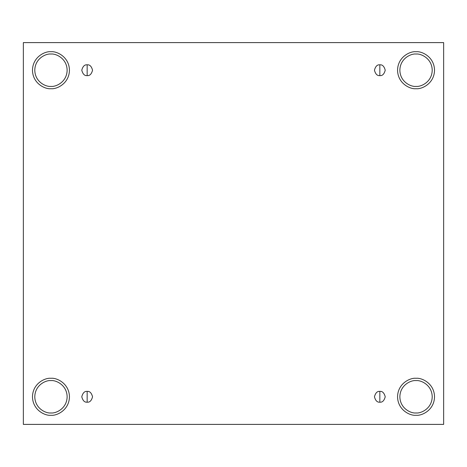 <?xml version="1.0" encoding="UTF-8"?>
<svg xmlns="http://www.w3.org/2000/svg" width="467" height="467" viewBox="0 0 467 467"><rect width="100%" height="100%" fill="white"/><g stroke="black" fill="none" stroke-linecap="round" stroke-linejoin="round"><path stroke-width="0.35" stroke-dasharray="2.33 1.75" d="M87.16 402.175C89.711 402.478 91.509 400.686 92.554 396.781C91.509 392.881 89.711 391.083 87.16 391.393C89.711 391.083 91.509 392.881 92.554 396.781C91.509 400.686 89.711 402.478 87.16 402.175C84.615 402.478 82.817 400.686 81.772 396.781C82.817 392.881 84.615 391.083 87.16 391.393C84.615 391.083 82.817 392.881 81.772 396.781C82.817 400.686 84.615 402.478 87.16 402.175M379.84 402.175C382.385 402.478 384.183 400.686 385.228 396.781C384.183 392.881 382.385 391.083 379.84 391.393C382.385 391.083 384.183 392.881 385.228 396.781C384.183 400.686 382.385 402.478 379.84 402.175C377.289 402.478 375.491 400.686 374.446 396.781C375.491 392.881 377.289 391.083 379.84 391.393C377.289 391.083 375.491 392.881 374.446 396.781C375.491 400.686 377.289 402.478 379.84 402.175M379.84 75.607C382.385 75.917 384.183 74.119 385.228 70.219C384.183 66.314 382.385 64.522 379.84 64.825C382.385 64.522 384.183 66.314 385.228 70.219C384.183 74.119 382.385 75.917 379.84 75.607C377.289 75.917 375.491 74.119 374.446 70.219C375.491 66.314 377.289 64.522 379.84 64.825C377.289 64.522 375.491 66.314 374.446 70.219C375.491 74.119 377.289 75.917 379.84 75.607M87.16 75.607C89.711 75.917 91.509 74.119 92.554 70.219C91.509 66.314 89.711 64.522 87.16 64.825C89.711 64.522 91.509 66.314 92.554 70.219C91.509 74.119 89.711 75.917 87.16 75.607C84.615 75.917 82.817 74.119 81.772 70.219C82.817 66.314 84.615 64.522 87.16 64.825C84.615 64.522 82.817 66.314 81.772 70.219C82.817 74.119 84.615 75.917 87.16 75.607M416.039 378.299C421.444 377.558 434.269 383.103 434.526 396.781C434.269 410.464 421.444 416.009 416.039 415.268C421.444 416.009 434.269 410.464 434.526 396.781C434.269 383.103 421.444 377.558 416.039 378.299C410.633 377.558 397.808 383.103 397.551 396.781C397.808 410.464 410.633 416.009 416.039 415.268C410.633 416.009 397.808 410.464 397.551 396.781C397.808 383.103 410.633 377.558 416.039 378.299M416.039 380.611C420.767 379.957 431.993 384.814 432.214 396.781C431.993 408.753 420.767 413.61 416.039 412.956C420.767 413.61 431.993 408.753 432.214 396.781C431.993 384.814 420.767 379.957 416.039 380.611C411.304 379.957 400.085 384.814 399.863 396.781C400.085 408.753 411.304 413.61 416.039 412.956C411.304 413.61 400.085 408.753 399.863 396.781C400.085 384.814 411.304 379.957 416.039 380.611M50.961 378.299C56.367 377.558 69.192 383.103 69.449 396.781C69.192 410.464 56.367 416.009 50.961 415.268C56.367 416.009 69.192 410.464 69.449 396.781C69.192 383.103 56.367 377.558 50.961 378.299C45.556 377.558 32.731 383.103 32.474 396.781C32.731 410.464 45.556 416.009 50.961 415.268C45.556 416.009 32.731 410.464 32.474 396.781C32.731 383.103 45.556 377.558 50.961 378.299M50.961 380.611C55.696 379.957 66.915 384.814 67.137 396.781C66.915 408.753 55.696 413.61 50.961 412.956C55.696 413.61 66.915 408.753 67.137 396.781C66.915 384.814 55.696 379.957 50.961 380.611C46.233 379.957 35.007 384.814 34.786 396.781C35.007 408.753 46.233 413.61 50.961 412.956C46.233 413.61 35.007 408.753 34.786 396.781C35.007 384.814 46.233 379.957 50.961 380.611M50.961 51.732C56.367 50.991 69.192 56.536 69.449 70.219C69.192 83.897 56.367 89.442 50.961 88.701C56.367 89.442 69.192 83.897 69.449 70.219C69.192 56.536 56.367 50.991 50.961 51.732C45.556 50.991 32.731 56.536 32.474 70.219C32.731 83.897 45.556 89.442 50.961 88.701C45.556 89.442 32.731 83.897 32.474 70.219C32.731 56.536 45.556 50.991 50.961 51.732M50.961 54.044C55.696 53.39 66.915 58.247 67.137 70.219C66.915 82.186 55.696 87.043 50.961 86.389C55.696 87.043 66.915 82.186 67.137 70.219C66.915 58.247 55.696 53.39 50.961 54.044C46.233 53.39 35.007 58.247 34.786 70.219C35.007 82.186 46.233 87.043 50.961 86.389C46.233 87.043 35.007 82.186 34.786 70.219C35.007 58.247 46.233 53.39 50.961 54.044M416.039 51.732C421.444 50.991 434.269 56.536 434.526 70.219C434.269 83.897 421.444 89.442 416.039 88.701C421.444 89.442 434.269 83.897 434.526 70.219C434.269 56.536 421.444 50.991 416.039 51.732C410.633 50.991 397.808 56.536 397.551 70.219C397.808 83.897 410.633 89.442 416.039 88.701C410.633 89.442 397.808 83.897 397.551 70.219C397.808 56.536 410.633 50.991 416.039 51.732M416.039 54.044C420.767 53.39 431.993 58.247 432.214 70.219C431.993 82.186 420.767 87.043 416.039 86.389C420.767 87.043 431.993 82.186 432.214 70.219C431.993 58.247 420.767 53.39 416.039 54.044C411.304 53.39 400.085 58.247 399.863 70.219C400.085 82.186 411.304 87.043 416.039 86.389C411.304 87.043 400.085 82.186 399.863 70.219C400.085 58.247 411.304 53.39 416.039 54.044M443.65 42.608L23.35 42.608L23.35 424.392L443.65 424.392L443.65 42.608L443.65 424.392L23.35 424.392L23.35 42.608L443.65 42.608"/><path stroke-width="0.7" d="M87.16 391.393L87.16 402.175C89.711 402.478 91.509 400.686 92.554 396.781C91.509 392.881 89.711 391.083 87.16 391.393C89.711 391.083 91.509 392.881 92.554 396.781C91.509 400.686 89.711 402.478 87.16 402.175C84.615 402.478 82.817 400.686 81.772 396.781C82.817 392.881 84.615 391.083 87.16 391.393C84.615 391.083 82.817 392.881 81.772 396.781C82.817 400.686 84.615 402.478 87.16 402.175L87.16 391.393M379.84 391.393L379.84 402.175C382.385 402.478 384.183 400.686 385.228 396.781C384.183 392.881 382.385 391.083 379.84 391.393C382.385 391.083 384.183 392.881 385.228 396.781C384.183 400.686 382.385 402.478 379.84 402.175C377.289 402.478 375.491 400.686 374.446 396.781C375.491 392.881 377.289 391.083 379.84 391.393C377.289 391.083 375.491 392.881 374.446 396.781C375.491 400.686 377.289 402.478 379.84 402.175L379.84 391.393M379.84 64.825L379.84 75.607C382.385 75.917 384.183 74.119 385.228 70.219C384.183 66.314 382.385 64.522 379.84 64.825C382.385 64.522 384.183 66.314 385.228 70.219C384.183 74.119 382.385 75.917 379.84 75.607C377.289 75.917 375.491 74.119 374.446 70.219C375.491 66.314 377.289 64.522 379.84 64.825C377.289 64.522 375.491 66.314 374.446 70.219C375.491 74.119 377.289 75.917 379.84 75.607L379.84 64.825M87.16 64.825L87.16 75.607C89.711 75.917 91.509 74.119 92.554 70.219C91.509 66.314 89.711 64.522 87.16 64.825C89.711 64.522 91.509 66.314 92.554 70.219C91.509 74.119 89.711 75.917 87.16 75.607C84.615 75.917 82.817 74.119 81.772 70.219C82.817 66.314 84.615 64.522 87.16 64.825C84.615 64.522 82.817 66.314 81.772 70.219C82.817 74.119 84.615 75.917 87.16 75.607L87.16 64.825M416.039 415.268C421.444 416.009 434.269 410.464 434.526 396.781C434.269 383.103 421.444 377.558 416.039 378.299C421.444 377.558 434.269 383.103 434.526 396.781C434.269 410.464 421.444 416.009 416.039 415.268C410.633 416.009 397.808 410.464 397.551 396.781C397.808 383.103 410.633 377.558 416.039 378.299C410.633 377.558 397.808 383.103 397.551 396.781C397.808 410.464 410.633 416.009 416.039 415.268M416.039 412.956C420.767 413.61 431.993 408.753 432.214 396.781C431.993 384.814 420.767 379.957 416.039 380.611C411.304 379.957 400.085 384.814 399.863 396.781C400.085 408.753 411.304 413.61 416.039 412.956C411.304 413.61 400.085 408.753 399.863 396.781C400.085 384.814 411.304 379.957 416.039 380.611C420.767 379.957 431.993 384.814 432.214 396.781C431.993 408.753 420.767 413.61 416.039 412.956M50.961 415.268C56.367 416.009 69.192 410.464 69.449 396.781C69.192 383.103 56.367 377.558 50.961 378.299C56.367 377.558 69.192 383.103 69.449 396.781C69.192 410.464 56.367 416.009 50.961 415.268C45.556 416.009 32.731 410.464 32.474 396.781C32.731 383.103 45.556 377.558 50.961 378.299C45.556 377.558 32.731 383.103 32.474 396.781C32.731 410.464 45.556 416.009 50.961 415.268M50.961 412.956C55.696 413.61 66.915 408.753 67.137 396.781C66.915 384.814 55.696 379.957 50.961 380.611C46.233 379.957 35.007 384.814 34.786 396.781C35.007 408.753 46.233 413.61 50.961 412.956C46.233 413.61 35.007 408.753 34.786 396.781C35.007 384.814 46.233 379.957 50.961 380.611C55.696 379.957 66.915 384.814 67.137 396.781C66.915 408.753 55.696 413.61 50.961 412.956M50.961 88.701C56.367 89.442 69.192 83.897 69.449 70.219C69.192 56.536 56.367 50.991 50.961 51.732C56.367 50.991 69.192 56.536 69.449 70.219C69.192 83.897 56.367 89.442 50.961 88.701C45.556 89.442 32.731 83.897 32.474 70.219C32.731 56.536 45.556 50.991 50.961 51.732C45.556 50.991 32.731 56.536 32.474 70.219C32.731 83.897 45.556 89.442 50.961 88.701M50.961 86.389C55.696 87.043 66.915 82.186 67.137 70.219C66.915 58.247 55.696 53.39 50.961 54.044C46.233 53.39 35.007 58.247 34.786 70.219C35.007 82.186 46.233 87.043 50.961 86.389C46.233 87.043 35.007 82.186 34.786 70.219C35.007 58.247 46.233 53.39 50.961 54.044C55.696 53.39 66.915 58.247 67.137 70.219C66.915 82.186 55.696 87.043 50.961 86.389M416.039 88.701C421.444 89.442 434.269 83.897 434.526 70.219C434.269 56.536 421.444 50.991 416.039 51.732C421.444 50.991 434.269 56.536 434.526 70.219C434.269 83.897 421.444 89.442 416.039 88.701C410.633 89.442 397.808 83.897 397.551 70.219C397.808 56.536 410.633 50.991 416.039 51.732C410.633 50.991 397.808 56.536 397.551 70.219C397.808 83.897 410.633 89.442 416.039 88.701M416.039 86.389C420.767 87.043 431.993 82.186 432.214 70.219C431.993 58.247 420.767 53.39 416.039 54.044C411.304 53.39 400.085 58.247 399.863 70.219C400.085 82.186 411.304 87.043 416.039 86.389C411.304 87.043 400.085 82.186 399.863 70.219C400.085 58.247 411.304 53.39 416.039 54.044C420.767 53.39 431.993 58.247 432.214 70.219C431.993 82.186 420.767 87.043 416.039 86.389M23.35 42.608L443.65 42.608L443.65 424.392L23.35 424.392L23.35 42.608L23.35 424.392L443.65 424.392L443.65 42.608L23.35 42.608"/></g></svg>
